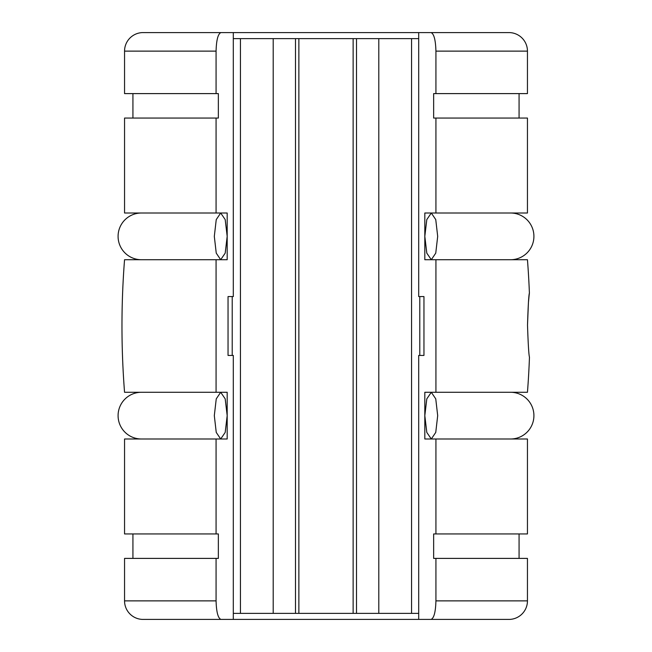 <?xml version="1.0" encoding="UTF-8"?>
<svg xmlns="http://www.w3.org/2000/svg" width="652" height="652" viewBox="0 0 652 652"><rect width="100%" height="100%" fill="white"/><g stroke="black" fill="none" stroke-linecap="round" stroke-linejoin="round"><path stroke-width="0.98" d="M141.451 392.276A23.358 23.358 0 0 0 118.085 415.642A23.358 23.358 0 0 0 141.451 439M214.312 415.642L216.244 398.877L220.694 392.276L225.193 398.853L227.181 415.642L225.193 432.423L220.694 439L216.244 432.406L214.312 415.642M510.549 392.276A23.358 23.358 0 0 1 533.915 415.642A23.358 23.358 0 0 1 510.549 439M437.688 415.642L435.756 432.398L431.306 439L426.807 432.423L424.819 415.642L426.807 398.853L431.306 392.276L435.756 398.869L437.688 415.642M527.452 600.875L527.452 558.397L435.927 558.397L435.927 600.875L527.452 600.875A18.541 18.541 0 0 1 509.742 619.4L431.086 619.4L509.742 619.4M142.258 619.4L220.914 619.4L142.258 619.4A18.541 18.541 0 0 1 124.548 600.875L124.548 558.397L218.355 558.397L218.355 533.939L216.073 533.939L216.073 439L227.181 439L227.181 392.276L216.073 392.276L216.073 259.724L124.548 259.724A852.824 852.824 0 0 0 124.548 392.276L216.073 392.276M418.698 355.43L423.955 355.43L418.698 355.43L418.698 619.4L220.914 619.4C218.012 618.169 216.399 612 216.073 600.875L216.073 558.397M435.927 213L527.452 213L527.452 118.061L435.927 118.061L435.927 213L424.819 213L424.819 259.724L527.452 259.724A852.824 852.824 0 0 1 529.4 293.058L529.131 295.421M529.082 295.804L528.47 302.145M528.43 302.675L527.509 325.079C528.128 305.649 528.756 294.973 529.4 293.058M527.509 325.079C528.169 344.558 528.829 355.226 529.465 357.1A852.824 852.824 0 0 1 527.452 392.276L424.819 392.276L424.819 439L435.927 439L435.927 533.939L527.452 533.939L527.452 439L435.927 439M435.927 118.061L433.645 118.061L433.645 93.603L527.452 93.603L527.452 51.125A18.541 18.541 0 0 0 509.742 32.6L431.086 32.6L509.742 32.6M423.955 355.43L423.955 296.57L418.698 296.57L418.698 32.6L431.086 32.6C433.987 33.831 435.601 40 435.927 51.125L435.927 93.603M124.548 51.125L124.548 93.603L216.073 93.603L216.073 51.125L124.548 51.125A18.541 18.541 0 0 1 142.258 32.6L233.302 32.6L233.302 296.57L228.045 296.57L228.045 355.43L233.302 355.43L228.045 355.43M216.073 51.125C216.391 40.017 218.004 33.839 220.914 32.6L142.258 32.6M233.302 619.4L233.302 355.43M435.927 600.875C435.609 611.983 433.996 618.161 431.086 619.4L418.698 619.4M216.073 93.603L218.355 93.603L218.355 118.061L124.548 118.061L124.548 213L216.073 213L216.073 118.061M216.073 259.724L227.181 259.724L227.181 213L216.073 213M435.927 558.397L433.645 558.397L433.645 533.939L435.927 533.939M435.927 259.724L435.927 392.276M418.698 296.57L423.955 296.57M228.045 296.57L233.302 296.57M233.302 32.6L418.698 32.6M216.073 439L124.548 439L124.548 533.939L216.073 533.939M141.451 213A23.358 23.358 0 0 0 118.085 236.358A23.358 23.358 0 0 0 141.451 259.724M214.312 236.358L216.244 219.602L220.694 213L225.193 219.577L227.181 236.358L225.193 253.131L220.694 259.724L216.244 253.123L214.312 236.358M510.549 213A23.358 23.358 0 0 1 533.915 236.358A23.358 23.358 0 0 1 510.549 259.724M437.688 236.358L435.756 253.123L431.306 259.724L426.807 253.147L424.819 236.358L426.807 219.577L431.306 213L435.756 219.594L437.688 236.358M233.302 38.631L418.698 38.631M418.698 613.369L233.302 613.369M419.782 355.43L419.782 296.57M411.567 38.631L411.567 613.369M378.796 613.369L378.796 38.631M353.131 38.631L353.131 613.369M298.869 613.369L298.869 38.631M273.204 38.631L273.204 613.369M240.433 613.369L240.433 38.631M232.218 296.57L232.218 355.43M356.505 38.631L356.505 613.369M295.495 613.369L295.495 38.631M216.073 600.875L124.548 600.875M527.452 51.125L435.927 51.125M519.073 118.061L519.073 93.603M132.926 118.061L132.926 93.603M519.073 558.397L519.073 533.939M132.926 558.397L132.926 533.939"/></g></svg>
